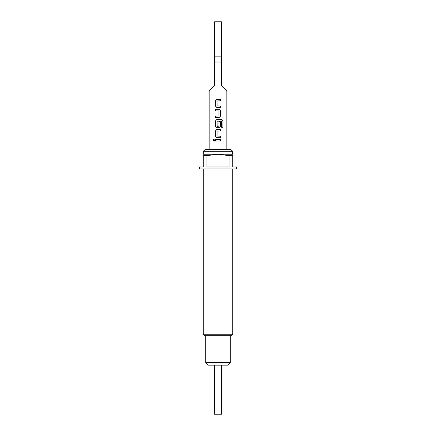 <?xml version="1.0" encoding="UTF-8"?>
<svg xmlns="http://www.w3.org/2000/svg" width="436" height="436" viewBox="0 0 436 436"><rect width="100%" height="100%" fill="white"/><g stroke="black" fill="none" stroke-linecap="round" stroke-linejoin="round"><path stroke-width="0.65" d="M213.885 139.275L213.1 140.234L213.885 141.188M214.73 140.234L213.863 139.275L213.041 140.234L213.863 141.188L214.73 140.234M216.943 99.288L215.548 100.727L215.548 106.139L216.943 107.578L220.502 107.578L220.502 106.035L217.035 105.932L217.035 100.934L220.502 100.83L220.502 99.288L216.932 99.288L215.52 100.727L215.52 106.139L216.932 107.578M220.469 107.578L220.469 106.035M215.548 116.074L215.548 117.622M215.548 109.327L215.548 110.875M215.548 120.816L216.932 119.371L215.548 120.816L215.548 126.222L216.943 127.666L219.09 127.666L220.469 126.222L220.469 121.791M216.943 129.416L215.548 130.86L215.548 136.266L216.943 137.705L220.502 137.705L220.502 136.163L217.035 136.059L217.035 131.062L220.502 130.958L220.502 129.416L216.932 129.416L215.52 130.86L215.52 136.266L216.932 137.705M220.469 137.705L220.469 136.163M215.548 139.46L215.548 141.002M221.434 85.565L226.829 90.961L221.434 85.565L221.434 21.8L214.567 21.8L214.567 56.135L221.434 56.135M214.567 56.135L214.567 62.021L221.434 62.021M219.09 117.622L215.52 117.622L215.52 116.074L218.986 115.976L218.986 110.978L215.52 110.875L215.52 109.327L219.09 109.327L220.502 110.771L220.502 116.178L219.09 117.622L220.469 116.178L220.502 110.771M216.932 119.371L221.706 119.371L222.96 120.816L222.96 127.307L221.608 127.307L221.515 121.088L217.035 121.192L217.133 126.287L218.986 126.184L218.986 121.791L220.502 121.791L220.502 126.222L219.09 127.666M218 139.46L220.502 139.46L220.502 141.002L215.52 141.002L215.52 139.46L218 139.46M215.52 120.816L215.52 126.222L216.932 127.666M214.567 62.021L214.567 85.565L209.171 90.961L214.567 85.565M214.468 365.15L214.468 414.2L221.532 414.2L221.532 365.15M218 335.72L204.757 335.72L203.285 334.248L232.715 334.248L231.244 335.72L218 335.72M203.383 151.292L205.345 149.33L230.655 149.33L232.617 151.292L203.383 151.292L203.285 154.273M232.617 151.292L232.617 154.235L203.383 154.235M229.036 155.608L232.715 155.608C232.715 153.859 232.715 153.859 232.715 155.608L232.715 166.988L236.394 166.988L236.394 168.95L199.606 168.95L199.606 166.988L203.285 166.988L203.285 155.608C203.285 153.859 203.285 153.859 203.285 155.608L206.964 155.608L206.964 166.988L229.036 166.988L229.036 155.608L218 154.273L206.964 155.608M230.263 362.698L227.81 365.15L208.19 365.15L205.738 362.698L230.263 362.698L230.263 335.72M220.469 141.002L220.469 139.46M220.469 130.958L220.469 129.416M222.9 127.307L222.96 120.816M222.9 120.816L221.662 119.371M220.469 110.771L219.079 109.327M220.469 100.83L220.469 99.288M226.829 149.33L226.829 90.961M209.171 149.33L209.171 90.961M203.285 168.95L203.285 334.248M205.738 335.72L205.738 362.698M232.715 168.95L232.715 334.248"/></g></svg>
